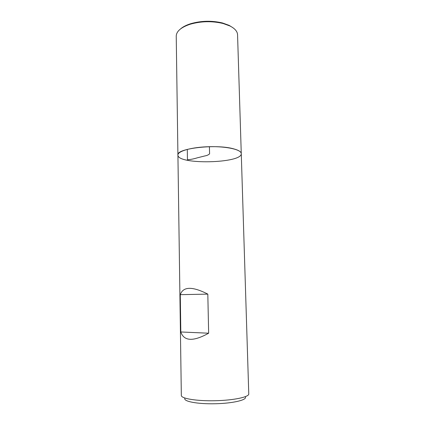 <?xml version="1.0" encoding="UTF-8"?>
<svg xmlns="http://www.w3.org/2000/svg" width="425" height="425" viewBox="0 0 425 425"><rect width="100%" height="100%" fill="white"/><g stroke="black" fill="none" stroke-linecap="round" stroke-linejoin="round"><path stroke-width="0.64" d="M181.332 395.457C181.087 398.565 196.605 401.168 215.188 400.727C233.771 400.323 249.156 397.019 248.768 393.927L241.267 153.6C241.161 151.752 238.563 150.153 233.484 148.803C215.794 143.74 175.897 148.5 177.921 155.035C177.602 151.109 192.036 147.061 209.424 146.689C226.807 146.269 241.411 149.658 241.267 153.6C242.282 163.476 177.358 164.948 177.921 155.035L181.332 395.457M180.816 331.973C184.004 341.323 193.285 341.737 208.648 333.211L207.814 294.116C192.323 286.232 183.148 286.418 180.285 294.668L180.816 331.973L208.648 333.211M245.22 396.732C247.844 399.776 233.506 403.362 215.257 403.75C197.003 404.191 182.522 401.258 185.002 398.098M180.285 294.668L207.814 294.116M241.267 153.6L237.559 34.733C237.405 31.407 234.855 28.48 229.904 25.957L223.051 23.481C212.043 20.899 201.099 21.149 190.219 24.225C181.061 27.296 176.402 31.264 176.232 36.125L177.921 155.035M232.996 27.774L229.16 25.378L222.519 22.977C211.857 20.474 201.264 20.713 190.729 23.694C186.304 25.086 182.888 26.844 180.482 28.964M187.287 149.382L187.457 159.742C190.363 159.593 193.603 158.966 197.173 157.856L204.967 155.911C206.858 155.608 208.393 154.923 209.583 153.85L209.424 146.689M190.729 23.694L190.219 24.225M222.519 22.977L223.051 23.481"/></g></svg>
